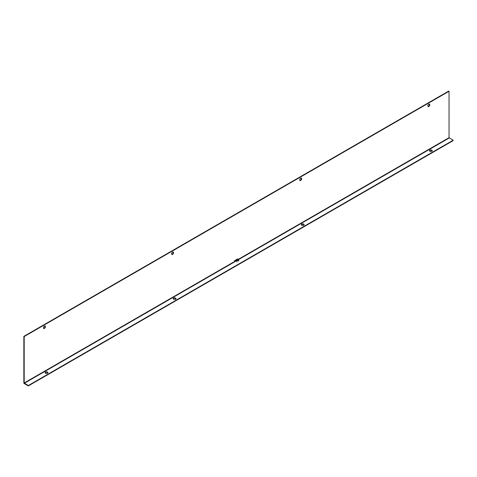 <?xml version="1.0" encoding="UTF-8"?>
<svg xmlns="http://www.w3.org/2000/svg" width="477" height="477" viewBox="0 0 477 477"><rect width="100%" height="100%" fill="white"/><g stroke="black" fill="none" stroke-linecap="round" stroke-linejoin="round"><path stroke-width="0.72" d="M235.704 260.657A2.2 1.27 0 0 0 237.832 260.329A2.2 1.27 0 0 0 238.405 259.1L238.733 259.887L236.932 260.925L234.475 260.543M238.733 261.02L238.733 259.887M236.932 262.058L236.932 260.925M236.789 259.267L237.498 259.679L236.986 259.977L236.276 259.566M449.042 91.274L449.042 137.674L453.15 140.244L28.298 385.529L28.298 385.923L24.363 383.651A0.727 0.417 60 0 1 23.85 382.763L23.85 336.363L24.19 336.559L449.042 91.274L448.702 91.077L23.85 336.363M235.62 260.895L24.19 382.965L24.19 336.559M300.683 180.449A1.413 0.817 120 0 0 301.607 179.203A1.413 0.817 120 0 0 301.392 178.07A1.413 0.817 120 0 0 299.973 178.887A1.413 0.817 120 0 0 299.973 180.521A1.413 0.817 120 0 0 300.683 180.449M172.561 254.42A1.413 0.817 120 0 0 173.485 253.174A1.413 0.817 120 0 0 173.264 252.041A1.413 0.817 120 0 0 171.851 252.858A1.413 0.817 120 0 0 171.851 254.491A1.413 0.817 120 0 0 172.561 254.42M44.433 328.391A1.413 0.817 120 0 0 45.357 327.144A1.413 0.817 120 0 0 45.142 326.012A1.413 0.817 120 0 0 43.729 326.828A1.413 0.817 120 0 0 43.729 328.462A1.413 0.817 120 0 0 44.433 328.391M428.805 106.478A1.413 0.817 120 0 0 429.729 105.232A1.413 0.817 120 0 0 429.515 104.099A1.413 0.817 120 0 0 428.102 104.916A1.413 0.817 120 0 0 428.102 106.55A1.413 0.817 120 0 0 428.805 106.478M24.19 382.965L28.298 385.529M28.298 385.923L453.15 140.637L453.15 140.244M299.824 180.384A1.413 0.817 120 0 0 300.343 180.252A1.413 0.817 120 0 0 301.214 179.161A1.413 0.817 120 0 0 301.196 178.004M171.702 254.354A1.413 0.817 120 0 0 172.215 254.223A1.413 0.817 120 0 0 173.085 253.132A1.413 0.817 120 0 0 173.073 251.975M43.58 328.325A1.413 0.817 120 0 0 44.093 328.194A1.413 0.817 120 0 0 44.963 327.103A1.413 0.817 120 0 0 44.951 325.952M427.947 106.413A1.413 0.817 120 0 0 428.465 106.282A1.413 0.817 120 0 0 429.336 105.19A1.413 0.817 120 0 0 429.324 104.034M304.111 224.911A1.413 0.817 0 0 0 302.74 224.297A1.413 0.817 0 0 0 301.369 224.911M175.989 298.888A1.413 0.817 0 0 0 174.618 298.268A1.413 0.817 0 0 0 173.246 298.888M47.867 372.859A1.413 0.817 0 0 0 46.49 372.239A1.413 0.817 0 0 0 45.118 372.859M432.234 150.941A1.413 0.817 0 0 0 430.862 150.321A1.413 0.817 0 0 0 429.491 150.941M303.742 225.293A1.413 0.817 0 0 0 304.153 224.715A1.413 0.817 0 0 0 302.74 223.898A1.413 0.817 0 0 0 301.327 224.715A1.413 0.817 0 0 0 302.197 225.472A1.413 0.817 0 0 0 303.742 225.293M175.614 299.264A1.413 0.817 0 0 0 176.031 298.691A1.413 0.817 0 0 0 174.618 297.875A1.413 0.817 0 0 0 173.205 298.691A1.413 0.817 0 0 0 174.075 299.443A1.413 0.817 0 0 0 175.614 299.264M47.491 373.235A1.413 0.817 0 0 0 47.909 372.662A1.413 0.817 0 0 0 46.49 371.845A1.413 0.817 0 0 0 45.076 372.662A1.413 0.817 0 0 0 45.953 373.413A1.413 0.817 0 0 0 47.491 373.235M431.864 151.322A1.413 0.817 0 0 0 432.275 150.744A1.413 0.817 0 0 0 430.862 149.927A1.413 0.817 0 0 0 429.449 150.744A1.413 0.817 0 0 0 430.32 151.501A1.413 0.817 0 0 0 431.864 151.322M238.393 260.037A2.206 1.27 180 0 1 236.986 260.883M237.707 258.737C238.089 259.864 237.307 260.317 235.358 260.096M449.042 137.674L238.47 259.25M449.215 137.972L238.607 259.566M236.21 260.949L24.363 383.258"/></g></svg>
